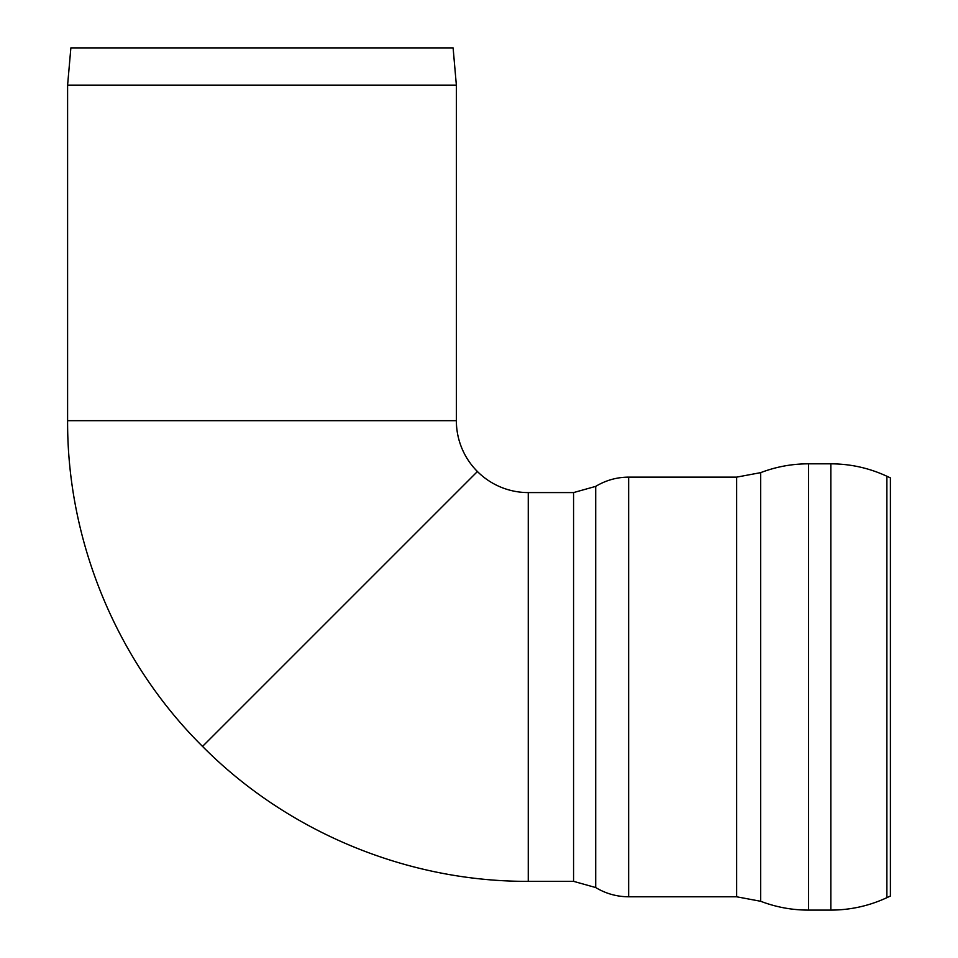 <?xml version="1.0" encoding="UTF-8"?>
<svg xmlns="http://www.w3.org/2000/svg" width="958" height="958" viewBox="0 0 958 958"><rect width="100%" height="100%" fill="white"/><g stroke="black" fill="none" stroke-linecap="round" stroke-linejoin="round"><path stroke-width="1.44" d="M67.599 85.178L456.367 85.178L456.367 420.682L67.599 420.682L67.599 85.178L70.868 47.9L453.11 47.9L456.367 85.178M886.88 476.246L886.88 897.67L890.401 896.041L890.401 477.886L886.88 476.246C869.11 468.019 850.429 463.876 830.837 463.828L808.588 463.828C792.074 463.804 776.1 466.75 760.676 472.641L736.642 477.132L628.652 477.132C616.832 477.192 605.851 480.281 595.708 486.377L573.567 492.58L528.265 492.58A71.898 71.898 0 0 1 477.419 471.528L202.533 746.414L477.419 471.528A71.898 71.898 0 0 1 456.367 420.682M528.265 492.58L528.265 881.348C407.497 881.827 287.58 832.155 202.533 746.414C116.78 661.367 67.12 541.45 67.599 420.682M830.837 463.828L830.837 910.1C850.429 910.052 869.11 905.909 886.88 897.67M808.588 463.828L808.588 910.1L830.837 910.1M760.676 472.641L760.676 901.274C776.1 907.178 792.074 910.112 808.588 910.1M736.642 477.132L736.642 896.784L760.676 901.274M628.652 477.132L628.652 896.784L736.642 896.784M595.708 486.377L595.708 887.551L573.567 881.348L528.265 881.348M573.567 492.58L573.567 881.348M628.652 896.784C616.832 896.724 605.851 893.646 595.708 887.551"/></g></svg>
